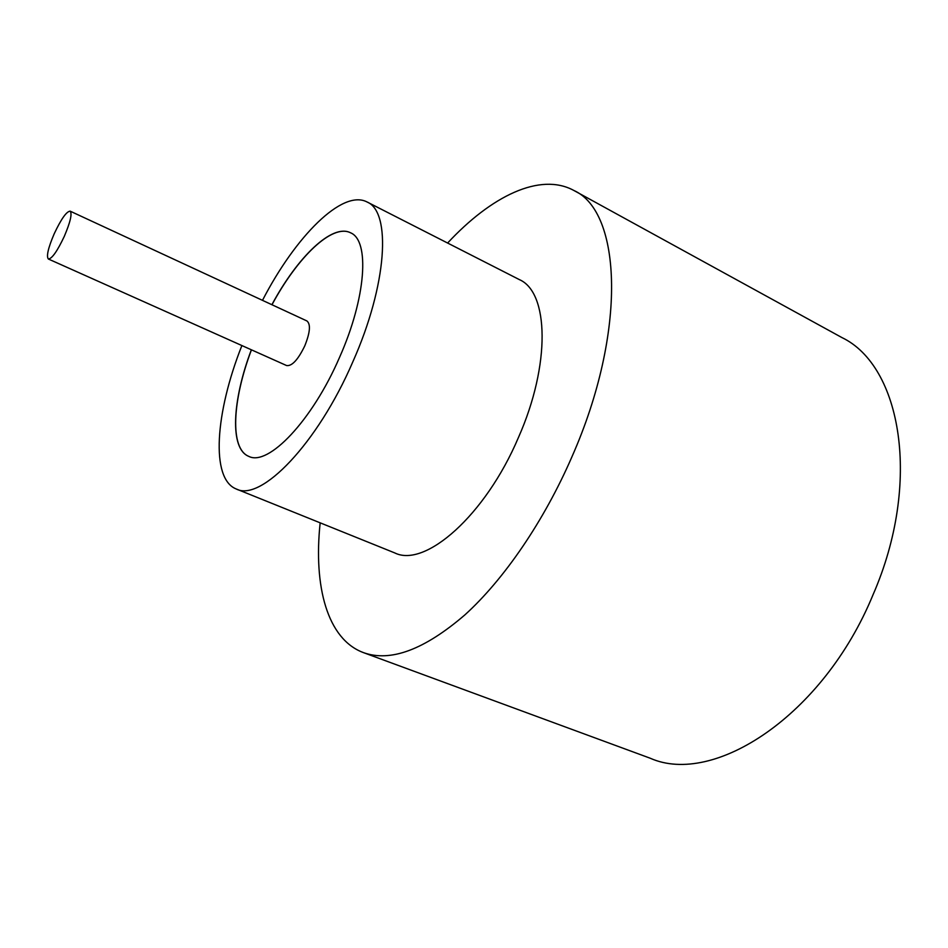 <?xml version="1.0" encoding="UTF-8"?>
<svg xmlns="http://www.w3.org/2000/svg" width="948" height="948" viewBox="0 0 948 948"><rect width="100%" height="100%" fill="white"/><g stroke="black" fill="none" stroke-linecap="round" stroke-linejoin="round"><path stroke-width="1.42" d="M54.19 233.812C48.158 247.973 46.215 256.363 48.36 259.005C51.95 258.792 57.271 251.232 64.322 236.313C70.365 222.057 72.309 213.679 70.152 211.155C66.49 211.44 61.158 219 54.19 233.812M48.36 259.005L286.616 365.561C291.996 366.284 298.051 359.73 304.758 345.901C310.126 332.511 310.849 324.192 306.927 320.957L70.152 211.155M241.894 345.558C215.326 412.368 210.302 478.906 236.289 489.002L394.783 552.933C425.012 568.089 485.34 515.57 518.39 437.621C550.93 364.281 548.785 292.067 519.291 279.577L367.018 201.96C342.358 188.984 295.456 236.443 262.489 300.35M236.289 489.002C260.807 502.084 317.485 443.901 352.822 361.852C387.305 284.53 391.477 211.7 367.018 201.96M320.163 522.834C313.397 586.433 327.273 639.225 363.44 652.615C390.469 662.332 424.242 649.783 464.781 614.979C503.874 579.619 543.974 521.21 571.94 456.794C627.41 331.113 621.473 211.605 573.919 190.501C540.076 172.003 491.147 196.189 447.61 243.032M363.44 652.615L650.233 758.234C713.583 786.496 823.231 715.811 872.907 595.06C922.238 482.07 901.038 365.762 841.848 337.535L573.919 190.501M251.35 349.788C232.106 400.542 229.558 448.819 248.732 456.344C268.071 466.689 312.176 420.876 339.514 357.432C366.248 297.589 369.886 240.425 350.547 232.793C332.298 223.266 297.553 256.872 271.886 304.699M350.606 232.817C332.333 223.373 297.625 256.979 271.993 304.746M251.445 349.836C232.236 400.542 229.665 448.771 248.779 456.367"/></g></svg>
